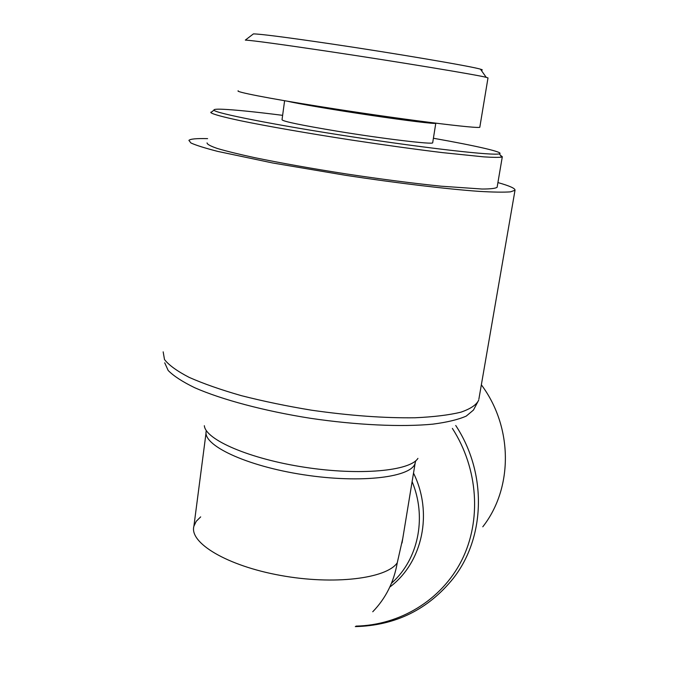 <?xml version="1.0" encoding="UTF-8"?>
<svg xmlns="http://www.w3.org/2000/svg" width="678" height="678" viewBox="0 0 678 678"><rect width="100%" height="100%" fill="white"/><g stroke="black" fill="none" stroke-linecap="round" stroke-linejoin="round"><path stroke-width="1.02" d="M207.595 138.634C196.544 138.354 190.315 138.931 188.899 140.363L190.916 142.965C195.883 145.253 204.824 148.067 217.74 151.397L272.785 163L345.873 175.356C397.571 183.187 447.014 189.077 478.821 191.349C493.245 192.196 503.788 192.366 510.449 191.857L515.009 190.264C515.399 188.476 509.703 185.908 497.915 182.577M200.68 516.882L196.23 521.306L193.9 526.23C189.12 542.832 226.884 565.757 280.446 575.419C333.932 585.241 386.757 578.597 397.266 562.782C393.935 581.995 385.757 598.318 372.747 611.759M402.817 538.196L397.266 562.782M481.355 384.807C513.11 427.301 513.161 488.126 482.787 526.798M433.403 138.253C476.1 145.821 504.966 152.364 499.381 153.83C494.05 155.855 428.759 148.575 352.238 136.846C275.692 125.15 214.748 113.116 213.977 110.158C213.494 109.294 216.485 108.997 222.943 109.268C235.368 109.853 255.259 111.878 282.633 115.336M211.867 111.777L210.816 112.582C212.545 114.167 222.63 116.921 241.063 120.845C267.403 126.269 308.075 133.363 351.67 140.075C385.062 145.126 415.343 149.313 442.505 152.626L483.77 156.864C492.931 157.449 498.898 157.525 501.678 157.093L502.313 156.728L500.372 155.245M497.169 186.984L497.118 187.281C495.618 188.425 490.618 189.009 482.117 189.035L441.115 186.196C413.207 183.323 381.731 179.255 346.695 174C311.77 168.551 281.133 163.11 254.775 157.677C239.071 154.27 226.672 151.228 217.57 148.55C210.536 146.151 207.036 144.261 207.061 142.897M284.607 100.717L282.031 119.726C282.582 121.345 301.015 125.176 337.339 131.227C383.629 138.829 433.378 144.753 432.683 142.778L432.7 142.651M481.117 70.088C482.855 70.097 482.643 69.792 480.473 69.181C472.1 66.452 395.325 53.384 330.11 43.748C285.828 37.248 260.267 33.959 253.411 33.9L245.326 40.104C252.038 40.4 279.234 44.087 326.898 51.172C398.156 61.817 478.049 75.038 486.211 77.343L487.957 77.902M287.565 101.225C296.998 103.573 333.635 109.802 370.349 115.26C407.114 120.726 435.268 124.125 435.785 123.286L432.683 142.778M487.999 77.902L479.838 127.066C482.355 129.583 397.333 118.947 319.135 106.421C267.31 98.183 234.791 91.75 238.215 90.81M164.72 362.823L168.178 370.485C173.636 376.019 182.467 381.756 194.671 387.706C221.698 399.613 264.217 410.995 310.38 418.284C356.662 425.14 401.74 427.157 432.844 424.148C447.192 422.267 458.328 419.589 466.244 416.097L473.456 410.071L478.702 400.13C476.532 404.808 470.583 408.834 460.87 412.19C448.98 415.063 433.717 416.919 415.072 417.767C384.206 418.182 349.67 415.656 311.465 410.19C286.701 406.105 263.344 401.257 241.376 395.664C220.833 389.782 203.442 383.689 189.196 377.392C177.111 371.129 168.873 365.171 164.491 359.526L163.169 351.848M478.871 399.147L515.009 190.264M417.928 458.379C410.08 471.007 359.942 475.786 304.744 467.278C249.521 458.896 205.451 439.691 204.341 425.699M206.332 430.708C201.485 444.76 245.555 465.964 303.736 474.778C361.874 483.761 412.927 477.117 415.233 462.676L415.8 460.726M390.282 586.699C422.597 562.215 433.225 512.975 413.521 473.125M412.114 481.626C426.36 515.831 419.106 555.757 395.088 579.826L391.443 583.343M452.379 428.403C478.371 468.829 481.677 520.738 461.659 560.452C441.505 600.14 400.079 625.124 356.018 626.116M355.306 626.608C395.494 625.599 428.149 609.53 453.26 578.385C485.507 537.349 487.202 473.168 455.735 425.487M402.02 543.019L415.233 462.676M193.9 526.23L206.07 432.75M213.977 110.158L210.816 112.582M499.381 153.83L501.678 157.093M210.892 112.133L210.841 112.565M502.313 156.728L497.118 187.281M486.211 77.343L480.473 69.181"/></g></svg>
